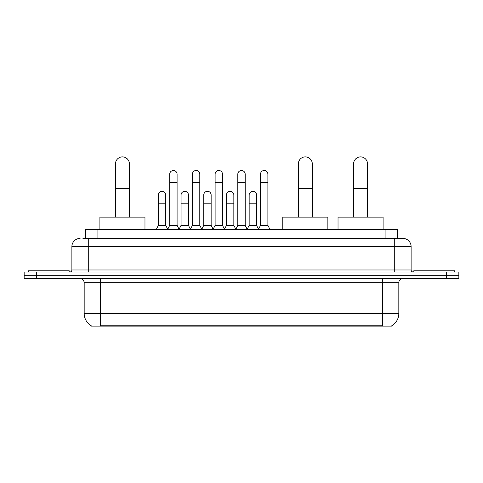 <?xml version="1.0" encoding="UTF-8"?>
<svg xmlns="http://www.w3.org/2000/svg" width="483" height="483" viewBox="0 0 483 483"><rect width="100%" height="100%" fill="white"/><g stroke="black" fill="none" stroke-linecap="round" stroke-linejoin="round"><path stroke-width="0.72" d="M82.943 238.427L88.268 238.427L82.943 238.427L85.612 238.427L85.612 229.413L397.388 229.413L397.388 238.427M391.864 325.699L391.864 326.103L91.136 326.103L91.136 325.699M91.257 325.771A14.339 14.339 0 0 1 84.175 313.407L100.561 313.407L100.561 325.771L382.439 325.771L382.439 313.407L398.825 313.407L398.825 282.676A4.099 4.099 0 0 1 402.925 278.576M84.175 313.407L84.175 282.676C83.927 280.188 82.563 278.824 80.075 278.576M391.743 325.771A14.339 14.339 0 0 0 398.825 313.407M36.442 272.026L458.85 272.026L458.85 275.298L24.15 275.298L24.15 278.576L36.442 278.576L36.442 275.298L24.15 275.298L24.15 272.026L36.442 272.026L36.442 275.298L458.85 275.298L458.85 278.576L36.442 278.576M80.075 238.427A8.193 8.193 0 0 0 71.882 246.62L71.882 269.973A2.047 2.047 0 0 1 69.83 272.026M402.925 238.427L394.732 238.427L402.925 238.427A8.193 8.193 0 0 1 411.118 246.62L411.118 269.973C411.238 271.217 411.921 271.899 413.17 272.026M411.118 246.62L88.268 246.62L88.268 238.427L394.732 238.427L394.732 269.973L411.118 269.973M69.22 272.026L69.22 270.794L28.249 270.794L28.249 272.026M454.751 272.026L454.751 270.794L413.78 270.794L413.78 272.026M115.473 217.121L115.473 163.858A6.967 6.967 0 0 1 122.441 156.897A6.967 6.967 0 0 1 129.402 163.858A6.967 6.967 0 0 0 122.441 156.897M129.402 217.121L129.402 163.858M144.972 229.413L144.972 217.121L99.903 217.121L99.903 229.413M298.367 217.121L298.367 163.858A6.967 6.967 0 0 1 305.334 156.897A6.967 6.967 0 0 1 312.296 163.858A6.967 6.967 0 0 0 305.334 156.897M312.296 217.121L312.296 163.858M327.866 229.413L327.866 217.121L282.796 217.121L282.796 229.413M353.598 217.121L353.598 163.858A6.967 6.967 0 0 1 360.56 156.897A6.967 6.967 0 0 1 367.527 163.858A6.967 6.967 0 0 0 360.56 156.897M367.527 217.121L367.527 163.858M383.097 229.413L383.097 217.121L338.028 217.121L338.028 229.413M167.673 229.413L169.72 225.32L177.092 225.32L179.145 229.413M177.092 225.32L177.092 174.188A3.689 3.689 0 0 0 173.409 170.499A3.689 3.689 0 0 1 173.639 170.505M169.72 225.32L169.72 182.381L177.092 182.381M169.72 182.381L169.72 174.188A3.689 3.689 0 0 1 173.409 170.499M190.368 229.413L192.415 225.32L199.793 225.32L201.84 229.413M199.793 225.32L199.793 174.188A3.689 3.689 0 0 0 196.104 170.499A3.689 3.689 0 0 1 196.333 170.505M192.415 225.32L192.415 182.381L199.793 182.381M192.415 182.381L192.415 174.188A3.689 3.689 0 0 1 196.104 170.499M213.063 229.413L215.116 225.32L222.488 225.32L224.541 229.413M222.488 225.32L222.488 174.188A3.689 3.689 0 0 0 218.805 170.499A3.689 3.689 0 0 1 219.034 170.505M215.116 225.32L215.116 182.381L222.488 182.381M215.116 182.381L215.116 174.188A3.689 3.689 0 0 1 218.805 170.499M235.764 229.413L237.811 225.32L245.189 225.32L247.236 229.413M245.189 225.32L245.189 174.188A3.689 3.689 0 0 0 241.5 170.499A3.689 3.689 0 0 1 241.729 170.505M237.811 225.32L237.811 182.381L245.189 182.381M237.811 182.381L237.811 174.188A3.689 3.689 0 0 1 241.5 170.499M258.459 229.413L260.512 225.32L267.884 225.32L269.937 229.413M267.884 225.32L267.884 174.188A3.689 3.689 0 0 0 264.195 170.499A3.689 3.689 0 0 1 264.43 170.505M260.512 225.32L260.512 182.381L267.884 182.381M260.512 182.381L260.512 174.188A3.689 3.689 0 0 1 264.195 170.499M156.323 229.413L158.37 225.32L165.747 225.32L167.734 229.292M165.747 225.32L165.747 194.999A3.689 3.689 0 0 0 162.288 191.316A3.689 3.689 0 0 1 165.747 194.999M158.37 225.32L158.37 203.192L165.747 203.192M158.37 203.192L158.37 194.999A3.689 3.689 0 0 1 162.288 191.316M179.078 229.292L181.071 225.32L188.442 225.32L190.429 229.292M188.442 225.32L188.442 194.999A3.689 3.689 0 0 0 184.989 191.316A3.689 3.689 0 0 1 188.442 194.999M181.071 225.32L181.071 203.192L188.442 203.192M181.071 203.192L181.071 194.999A3.689 3.689 0 0 1 184.989 191.316M201.779 229.292L203.766 225.32L211.143 225.32L213.13 229.292M211.143 225.32L211.143 194.999A3.689 3.689 0 0 0 207.684 191.316A3.689 3.689 0 0 1 211.143 194.999M203.766 225.32L203.766 203.192L211.143 203.192M203.766 203.192L203.766 194.999A3.689 3.689 0 0 1 207.684 191.316M224.474 229.292L226.467 225.32L233.838 225.32L235.825 229.292M233.838 225.32L233.838 194.999A3.689 3.689 0 0 0 230.385 191.316A3.689 3.689 0 0 1 233.838 194.999M226.467 225.32L226.467 203.192L233.838 203.192M226.467 203.192L226.467 194.999A3.689 3.689 0 0 1 230.385 191.316M247.175 229.292L249.162 225.32L256.533 225.32L258.526 229.292M256.533 225.32L256.533 194.999A3.689 3.689 0 0 0 253.08 191.316A3.689 3.689 0 0 1 256.533 194.999M249.162 225.32L249.162 203.192L256.533 203.192M249.162 203.192L249.162 194.999A3.689 3.689 0 0 1 253.08 191.316M380.803 326.103L380.803 325.699M102.197 326.103L102.197 325.699M97.904 238.427L97.904 229.413M385.096 238.427L385.096 229.413M382.439 278.576L382.439 282.676L84.175 282.676M398.825 282.676L382.439 282.676L382.439 313.407L100.561 313.407L100.561 278.576M446.558 278.576L446.558 272.026M88.268 272.026L88.268 246.62L71.882 246.62M71.882 269.973L394.732 269.973L394.732 272.026M115.473 188.442L129.402 188.442M298.367 188.442L312.296 188.442M353.598 188.442L367.527 188.442"/></g></svg>
